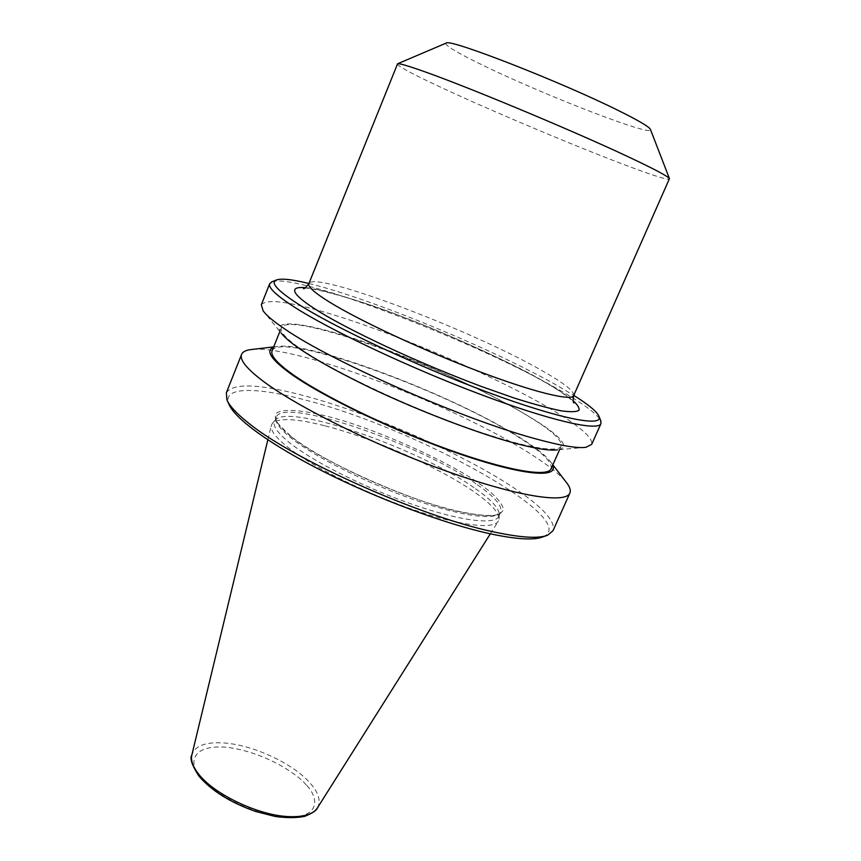 <?xml version="1.0" encoding="UTF-8"?>
<svg xmlns="http://www.w3.org/2000/svg" width="861" height="861" viewBox="0 0 861 861"><rect width="100%" height="100%" fill="white"/><g stroke="black" fill="none" stroke-linecap="round" stroke-linejoin="round"><path stroke-width="0.65" stroke-dasharray="4.3 3.23" d="M291.287 436.742C318.559 460.032 412.839 502.254 458.838 511.563C471.71 514.318 482.623 515.739 491.577 515.804C498.799 514.943 502.749 512.596 503.437 508.786C501.382 501.802 493.299 493.375 479.19 483.516C448.172 461.087 372.307 427.497 328.73 416.724C303.858 410.213 281.902 407.974 275.972 413.646C273.518 418.909 278.62 426.604 291.287 436.742M325.124 425.861C373.05 438.098 440.219 467.867 475.057 492.535C491.028 503.793 499.014 512.596 499.014 518.957L498.293 521.206C494.483 526.9 479.814 527.007 454.307 521.529C403.648 510.767 318.602 472.592 287.402 446.87C275.52 437.323 270.16 430.145 271.323 425.334L272.431 423.246C278.867 417.66 296.432 418.532 325.124 425.861M475.552 488.757C491.362 499.832 499.262 508.474 499.262 514.684L498.863 516.266C495.323 525.145 461.162 521.239 413.915 504.89C366.732 488.617 314.351 462.325 290.254 443.264C277.909 433.406 272.646 426.141 274.465 421.47L275.326 420.093C288.457 402.733 421.051 449.367 475.552 488.757M543 536.855C583.005 519.85 415.346 428.014 306.182 400.279C256.212 386.686 221.6 386.46 228.929 404.186M226.368 392.702C233.46 382.682 259.936 383.834 305.816 396.178C373.513 414.399 465.392 454.942 516.256 489.457C543.313 507.753 555.571 521.497 553.031 530.688M252.854 349.362C298.466 345.379 457.417 406.435 531.603 454.597C547.833 464.951 559.176 473.916 565.634 481.482M273.507 347.349L276.521 346.574C309.519 340.418 455.028 395.834 520.647 438.055C536.231 447.881 546.391 456.061 551.126 462.572L552.665 465.274M586.04 447.279L557.476 449.84C596.081 444.147 442.22 364.504 344.884 335.725C299.983 321.799 271.011 319.28 281.224 333.142L263.154 310.886M261.324 304.762C267.104 298.132 292.794 302.007 338.373 316.364C405.639 337.555 498.573 378.022 551.503 409.438C579.647 426.109 593.046 437.732 591.701 444.319M528.622 416.369C551.697 430.446 562.545 440.348 561.189 446.084C558.219 454.005 517.052 446.084 457.826 424.29C398.708 402.571 332.249 370.585 301.813 349.695C286.562 339.169 279.739 331.894 281.332 327.869C288.015 309.336 456.029 371.037 528.622 416.369M551.105 468.782C552.73 462.486 542.118 452.111 519.291 437.668C447.494 391.077 279.534 330.42 272.076 350.922M272.162 281.741C297.196 272.894 477.112 342.097 559.93 390.313C583.327 403.712 596.91 413.775 600.644 420.491M308.905 283.484C370.434 298.272 494.505 349.566 558.961 386.535L573.77 395.371M397.255 64.005C398.417 66.76 416.466 76.145 451.401 92.17C504.428 116.483 583.823 149.696 630.855 167.174C655.049 176.171 667.942 180.121 669.535 179.023M445.998 43.168C444.771 45.439 457.611 53.07 484.517 66.06C545.659 95.775 653.499 137.48 650.485 129.559M306.236 784.995C298.401 774.652 264.338 751.556 225.873 747.197C188.462 744.496 189.743 765.816 200.559 777.031C207.027 787.6 244.847 813.828 285.561 817.24C323.758 818.251 317.063 795.263 306.236 784.995M317.418 807.909C321.196 801.085 318.678 792.701 309.863 782.746C293.063 763.675 254.189 745.475 225.442 743.075C206.285 741.547 195.103 745.486 191.874 754.882M477.306 484.721C494.763 496.894 502.566 505.999 500.725 512.026C497.238 520.787 463.121 516.74 415.863 500.338C368.669 484 316.235 457.751 292.083 438.798C279.696 428.993 274.411 421.782 276.209 417.187C282.978 396.523 421.083 444.265 477.306 484.721M573.06 400.666C565.354 394.467 555.98 388.289 544.959 382.112C526.362 370.8 491.136 353.925 439.314 331.485C387.31 309.529 326.416 289.199 305.612 287.682M573.684 395.576C574.481 391.346 563.901 383.027 541.935 370.596C472.215 330.366 313.286 270.042 308.83 283.689M498.863 516.266L500.725 512.026C499.703 518.785 464.37 516.159 416.789 499.089C369.068 482.547 315.965 455.953 291.718 436.947C279.029 425.259 273.798 419.275 276.015 418.995L276.209 417.187L274.465 421.47M304.331 288.349C306.72 286.25 356.4 298.197 404.422 317.548C454.511 336.802 509.497 361.986 544.044 381.724C564.332 392.95 575.503 403.271 573.491 402.044M490.329 533.82L498.293 521.206M499.262 514.684L499.014 518.957M546.175 535.725L547.693 535.187M551.126 462.572L552.859 464.832M561.189 446.084L559.607 449.646M267.825 439.831L271.323 425.334M275.326 420.093L272.431 423.246M227.53 401.118L226.852 399.665M276.521 346.574L273.69 346.908M281.332 327.869L279.879 331.485"/><path stroke-width="1.29" d="M227.53 401.118L228.929 404.186C234.676 418.629 270.838 445.105 324.715 472.172C378.549 499.208 444.427 523.671 488.962 533.519C515.976 539.363 533.992 540.471 543 536.855L546.175 535.725M565.634 481.482L567.442 483.839C570.079 487.606 570.886 490.684 569.874 493.084L553.031 530.688L547.693 535.187C538.599 538.846 520.27 537.684 492.696 531.678C419.501 516.363 290.566 458.439 247.225 421.987C236.022 412.979 229.23 405.542 226.852 399.665L226.368 392.702L241.586 354.409C242.587 352.009 245.363 350.438 249.905 349.706L252.854 349.362M569.874 493.084C565.752 503.933 516.783 496.41 446.31 471.085C375.966 445.858 297.777 407.167 263.509 381.466C246.72 368.809 239.412 359.79 241.586 354.409M552.665 465.274C558.95 478.619 522.218 475.476 459.774 453.995C397.491 432.642 322.724 396.867 290.265 373.448C270.914 359.274 265.328 350.578 273.507 347.349M281.224 333.142C291.126 345.509 320.744 363.676 370.058 387.676C417.316 410.191 473.593 431.824 511.757 442.36C534.186 448.473 549.426 450.97 557.476 449.84M600.644 420.491L600.956 423.655L591.701 444.319L586.04 447.279C577.268 448.559 559.844 445.567 533.766 438.314C461.485 418.683 330.43 360.899 284.625 328.891C273.583 321.433 266.426 315.427 263.154 310.886L261.324 304.762L269.687 283.71L272.162 281.741M279.879 331.485L272.076 350.922C270.311 355.378 276.951 363.051 291.997 373.932C322.025 395.511 388.117 427.766 447.171 449.108C506.333 470.526 547.768 477.543 551.105 468.782L559.607 449.646M600.956 423.655C598.191 431.512 550.19 420.706 479.469 394.015C408.889 367.432 329.3 329.741 293.579 306.591C276.08 295.194 268.115 287.574 269.687 283.71M573.77 395.371C588.881 404.842 597.33 411.935 599.127 416.67C603.098 427.25 559.801 418.941 488.887 392.713C418.134 366.603 334.714 327.578 298.078 304.008C277.845 290.878 270.472 282.935 275.961 280.159C280.611 278.146 291.588 279.255 308.905 283.484M573.684 395.576L669.46 178.625C667.953 176.279 654.016 168.907 627.626 156.508C572.328 130.452 466.684 86.412 423.289 71.237C407.985 65.823 399.418 63.337 397.588 63.779L308.83 283.689C307.668 286.659 314.566 292.805 329.526 302.114C359.166 320.464 422.245 349.921 477.758 370.994C533.379 392.142 571.607 401.398 573.684 395.576C572.963 400.72 573.082 403.152 574.039 402.873L573.491 402.044M650.485 129.559L650.378 129.268C648.839 126.599 638.238 120.379 618.575 110.628C560.974 81.849 449.216 38.325 446.278 43.05L445.998 43.168M199.052 776.278C191.938 765.343 189.538 758.207 191.874 754.882C190.582 760.36 192.875 766.817 198.751 774.243C214.152 794.348 258.397 815.367 288.306 816.594C303.438 817.272 313.135 814.377 317.418 807.909L490.329 533.82M305.612 287.682C283.721 285.809 298.455 298.638 316.288 309.766C334.972 322.057 396.695 354.538 481.181 386.417L513.522 397.804C533.207 404.057 549.2 408.415 561.512 410.88C571.241 412.182 577.118 411.913 579.13 410.094C579.345 407.63 577.322 404.487 573.06 400.666M552.859 464.832L567.442 483.839M599.127 416.67L600.978 421.32M650.378 129.268L669.46 178.625M191.874 754.882L267.825 439.831M199.106 776.342C211.774 790.936 230.64 802.656 255.717 811.492L275.111 816.443C286.659 818.025 296.518 817.993 304.665 816.346C312.36 813.258 316.6 810.438 317.418 807.909M273.69 346.908L249.905 349.706M275.961 280.159L271.344 282.074M304.331 288.349L303.341 288.532C303.815 289.404 305.633 287.789 308.83 283.689M446.278 43.05L397.588 63.779"/></g></svg>
